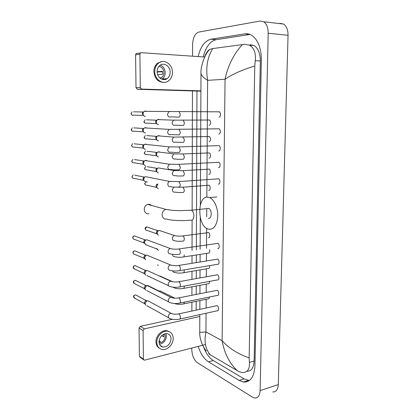 <?xml version="1.0" encoding="UTF-8"?>
<svg xmlns="http://www.w3.org/2000/svg" width="419" height="419" viewBox="0 0 419 419"><rect width="100%" height="100%" fill="white"/><g stroke="black" fill="none" stroke-linecap="round" stroke-linejoin="round"><path stroke-width="0.63" d="M161.106 345.916L160.744 346.01M143.586 359.743L140.129 357.281L139.401 356.265L143.403 359.109L144.136 360.131L144.675 360.125L205.441 344.549M139.045 327.972L140.281 326.349L144.325 328.868L143.078 330.512L139.045 327.972L139.401 356.265M172.45 319.283L140.281 326.349M143.078 330.512L143.403 359.109M144.325 328.868L199.816 316.481M159.005 341.815C159.162 344.696 160.446 346.44 162.865 347.042C167.569 346.984 170.303 344.277 171.067 338.913C170.915 335.933 169.559 334.173 166.998 333.629C162.394 333.823 159.728 336.551 159.005 341.815M159.466 344.198C163.609 343.407 165.934 340.71 166.432 336.106L165.914 333.592M159.094 340.631L160.477 341.506L159.011 342.014M161.687 335.629L163.866 336.96L163.64 334.236M159.089 342.847C162.677 342.569 164.73 340.411 165.248 336.384L164.557 333.859M169.491 331.754L166.772 330.696C161.734 329.79 155.748 335.897 155.968 341.815C156.072 344.842 157.23 346.995 159.45 348.289M173.209 338.4C173 334.325 171.135 331.921 167.621 331.199C162.577 330.292 156.58 336.415 156.8 342.349C157.01 346.235 158.743 348.603 162.001 349.441C167.16 350.666 173.414 344.439 173.209 338.4M161.42 346.503L161.844 346.393M151.453 205.43C150.421 204.435 149.201 204.105 147.797 204.435C145.566 205.226 144.377 206.913 144.225 209.49C144.602 212.611 146.2 214.025 149.028 213.742M208.432 218.21C211.914 219.409 212.234 209.542 208.735 208.437L207.216 208.594M208.583 197.297L209.542 197.595C214.266 199.407 218.137 208.185 217.76 216.513C216.806 225.626 213.669 229.837 208.353 229.151L207.992 229.031C196.794 225.715 197.239 194.259 208.583 197.297M179.809 319.048L217.309 310.757C219.106 311.354 218.964 306.42 217.162 305.718L216.251 305.807M145.749 305.226L145.058 303.618L146.587 300.994L147.766 300.706L149.122 301.439M145.215 304.461L144.33 302.754L145.435 300.868L146.598 300.716M179.767 303.063L217.414 295.4C219.247 296.039 219.153 290.99 217.314 290.336L216.429 290.435M145.676 290.247L144.895 288.544L146.289 286.004L147.483 285.648L148.954 286.381M145.058 289.414L144.167 287.743L145.173 285.915L146.278 285.685M179.725 286.931L217.513 279.908C219.394 280.594 219.347 275.424 217.466 274.817L216.613 274.927M145.613 275.147L144.728 273.34L145.99 270.894L147.189 270.47L148.776 271.193M144.901 274.241L144 272.607L144.911 270.842L145.948 270.538M179.678 270.653L217.618 264.274C219.535 265.012 219.54 259.712 217.618 259.157L216.796 259.277M145.561 259.911L144.56 258.004L145.702 255.653L146.896 255.161L148.598 255.862M144.749 258.942L143.832 257.334L144.649 255.642L145.608 255.281M217.723 248.509C219.666 249.284 219.745 243.905 217.796 243.366L217.309 243.339M145.513 244.544L144.393 242.538L145.414 240.281L146.65 239.715L148.41 240.396M144.597 243.518L143.659 241.931L144.398 240.307L145.283 239.904M218.357 184.077C220.211 184.554 220.483 179.442 218.634 178.808L218.137 178.735M145.414 181.678C144.361 181.333 143.79 180.531 143.712 179.28L144.351 177.415L145.393 176.65L147.546 177.075M144.078 180.647L142.968 178.955L143.429 177.614L144.183 177.064L134.75 175.189M218.519 167.6C220.347 168.009 220.666 162.954 218.844 162.294L218.351 162.216M145.403 165.599C144.256 165.285 143.633 164.458 143.534 163.117L144.105 161.336L145.1 160.54L145.843 160.367L147.299 160.875M143.974 164.609L142.79 162.86L143.198 161.582L143.916 161.011L134.478 159.56M218.247 162.232L217.985 162.342M218.681 150.976C220.494 151.311 220.85 146.315 219.058 145.629L218.194 145.66M145.388 149.368C144.152 149.091 143.476 148.237 143.361 146.802L143.864 145.11L144.806 144.288L145.676 144.073L147.038 144.529M143.879 148.431L142.612 146.624L142.973 145.409L143.659 144.817L134.195 143.79M218.844 134.195C220.766 132.886 220.907 131.089 219.273 128.811L218.409 128.822M145.566 132.991L145.372 132.985C144.047 132.75 143.314 131.87 143.183 130.346L143.633 128.733L144.524 127.895L145.508 127.633L146.76 128.031M143.785 132.105L142.429 130.241L142.753 129.083L143.398 128.476L133.907 127.879M219.011 117.262C220.923 115.916 221.08 114.104 219.493 111.836L219.064 111.726M145.398 116.451L145.356 116.451C143.942 116.262 143.157 115.361 142.999 113.738L143.403 112.203L144.241 111.349L145.341 111.04L146.472 111.381M143.701 115.634L142.245 113.711L143.146 111.988L133.603 111.831M219.001 111.732L218.629 111.831M183.679 303.89L208.128 298.867C208.913 298.967 209.343 298.354 209.421 297.024M158.791 291.284L160.079 290.87L161.43 291.54M158.099 290.938L158.853 290.896M183.653 288.377L208.191 283.757C209.128 283.836 209.568 283.05 209.516 281.39M159.361 276.021L161.31 276.603M183.627 272.732L208.253 268.516C209.343 268.553 209.783 267.589 209.563 265.63M158.272 265.583L157.56 264.818M183.595 256.947L208.316 253.144C209.573 253.107 209.987 251.971 209.563 249.734M158.272 250.473L157.204 248.792M157.408 249.535L156.528 248.535M208.411 237.652C210.254 238.359 210.343 233.121 208.489 232.603L208.034 232.566M158.282 235.232L157.073 233.168L158.089 230.937L159.283 230.398L160.917 230.995M157.314 234.252L156.292 232.613L157.02 231.005L157.884 230.618M208.746 190.357C210.532 190.855 210.752 185.806 208.966 185.214L208.51 185.151M158.351 188.691C157.345 188.346 156.806 187.571 156.737 186.361L157.937 183.993M157.078 187.675L155.947 186.005L156.476 184.59L157.198 184.114M208.861 174.309C210.626 174.739 210.893 169.747 209.133 169.135L208.672 169.067M158.382 172.895C157.293 172.581 156.706 171.774 156.622 170.481L157.282 168.595L158.241 167.904L160.262 168.239M157.025 171.921L155.826 170.198L156.303 168.841L156.999 168.344L147.205 166.694M208.976 158.125C210.726 158.482 211.029 153.543 209.296 152.909L208.494 152.94M158.413 156.957C157.24 156.675 156.606 155.842 156.507 154.464L157.099 152.663L158.015 151.935L158.764 151.762L160.074 152.191M156.984 156.025L155.711 154.25L156.135 152.956L156.8 152.432L146.99 151.207M209.097 141.79C210.935 140.512 211.056 138.762 209.458 136.536L208.657 136.557M158.45 140.873C157.193 140.627 156.507 139.768 156.387 138.301L156.921 136.578L157.795 135.829L158.654 135.62L159.869 135.997M156.942 139.993L155.59 138.165L155.973 136.924L156.606 136.385L146.765 135.578M209.212 125.307C211.045 123.993 211.181 122.233 209.62 120.017L209.191 119.923M158.586 124.637L158.482 124.637C157.141 124.433 156.407 123.553 156.271 121.997L156.753 120.347L157.575 119.583L158.55 119.331L159.655 119.661M156.91 123.815L155.47 121.934L155.816 120.745L156.413 120.195L146.535 119.818M209.17 119.923L208.824 120.023M165.39 78.772L164.767 79.552M200.911 91.174L137.374 89.294L136.013 87.718L140.286 87.492L141.659 89.09L200.911 90.86M204.702 57.021L141.255 52.689L140.428 52.962L139.904 54.182L135.594 54.816L136.013 87.718M135.594 54.816L136.112 53.611L136.934 53.344M139.904 54.182L140.286 87.492M157.141 71.618C156.994 77.41 163.07 81.632 167.071 78.652C169.061 77.201 170.088 75.069 170.156 72.257C170.35 66.432 164.101 62.08 160.032 65.333C158.152 66.804 157.188 68.899 157.141 71.618M161.828 79.196L162.127 79.008C164.101 77.578 165.117 75.472 165.18 72.697C164.971 68.983 163.358 66.459 160.336 65.123M157.68 74.655L162.42 74.252L162.404 71.246L157.141 71.733M160.231 78.269L161.477 77.677C163.049 76.53 163.855 74.849 163.908 72.639C163.614 69.088 161.964 66.988 158.958 66.333M161.854 61.567L157.743 63.086C155.219 65.086 153.93 67.92 153.862 71.586C154.684 78.667 158.078 82.26 164.049 82.37M172.46 72.372C172.738 64.442 164.196 58.482 158.639 62.981C156.119 64.987 154.821 67.826 154.758 71.502C154.574 79.369 162.792 85.078 168.218 81.087C170.952 79.123 172.366 76.216 172.46 72.372M160.346 78.233L160.577 77.745M157.151 72.031L162.493 71.712M165.72 79.322L166.196 78.714M162.954 79.521L163.572 78.903M279.887 23.328L283.574 24.056C286.554 26.135 288.047 29.875 288.047 35.275L278.295 384.632C277.933 389.612 276.095 392.058 272.774 391.959M192.536 56.193L192.562 44.707C192.929 37.684 194.987 33.473 198.747 32.074L260.115 21.029L263.745 21.762C266.688 23.878 268.17 27.706 268.197 33.242L260.105 390.608C259.775 395.693 257.984 398.16 254.721 398.013L252.432 397.133L197.354 362.692C193.945 359.963 192.085 355.574 191.782 349.514L191.782 348.048M191.881 311.055L191.902 302.204M191.918 295.28L191.939 286.821M191.96 279.363L191.981 271.303M192.002 263.294L192.022 255.648M192.033 250.531L192.112 220.137M192.138 210.726L192.447 90.923M198.177 346.408C200.638 353.783 204.079 358.931 208.494 361.843L239.087 380.405L243.313 382.023C250.3 382.447 254.176 377.027 254.946 365.771L261.362 59.99C261.241 47.949 257.994 39.716 251.63 35.28C249.431 33.976 247.147 33.504 244.78 33.871L210.898 39.224C204.839 40.769 200.581 46.551 198.124 56.57M196.967 91.059L196.364 249.892M196.349 254.988L196.317 262.598M196.286 270.564L196.26 278.588M196.228 286.009L196.197 294.437M196.171 301.324L196.139 310.139M203.498 346.822C205.98 353.353 209.249 357.915 213.302 360.513L244.068 378.87L249.31 380.557M249.96 34.452L216.141 39.69C210.045 41.219 205.75 46.965 203.267 56.921M246.896 371.26C251.259 371.396 253.668 367.987 254.124 361.037L260.335 60.991C260.257 53.464 258.193 48.332 254.144 45.587L250.038 44.728M204.592 57.015C206.007 53.203 207.714 50.657 209.704 49.384L212.768 48.562L244.832 44.278L249.567 45.194C254.155 48.007 256.056 53.155 255.276 60.65L254.773 66.019C242.135 69.863 232.226 74.273 225.055 79.264C227.753 65.982 233.524 54.418 242.365 44.561M199.821 314.622L199.737 332.084C200.057 332.361 202.126 332.314 205.939 331.948C203.927 341.663 205.389 349.289 210.333 354.82L237.206 370.611C229.397 363.189 224.364 353.207 222.096 340.657C228.633 348.063 237.652 353.825 249.153 357.931L254.773 66.019M249.153 357.931L249.436 362.398C249.844 369.233 247.477 372.611 242.334 372.549L239.438 371.737L237.206 370.611M210.333 354.82L208.756 353.725M212.768 48.562C207.3 57.298 205.582 67.888 207.609 80.333C203.534 77.761 201.329 75.446 200.994 73.393C200.324 68.501 203.974 54.994 209.704 49.384M191.137 220.185C192.813 220.357 193.74 218.933 193.924 215.921C193.793 213.009 192.944 211.113 191.389 210.228L189.943 210.354M190.964 220.127C183.218 221.075 171.188 220.609 167.003 219.085C164.091 219.399 162.452 217.927 162.08 214.659C162.247 211.951 163.483 210.176 165.783 209.338L169.009 209.898M144.623 303.681L134.96 298.344L133.729 296.919C133.871 295.673 134.509 295.002 135.646 294.897L136.604 295.416M133.535 296.652L133.729 296.919M172.356 313.831L171.182 313.339C169.59 313.506 168.653 314.496 168.354 316.303L168.349 316.471C168.433 317.738 169.025 318.445 170.13 318.592C172.675 319.603 175.671 319.807 179.123 319.199C179.919 319.315 180.332 318.623 180.353 317.136C180.228 315.58 179.751 314.517 178.929 313.951L178.091 314.009M144.476 288.707L134.855 283.794L133.525 282.333C133.651 281.133 134.258 280.463 135.353 280.321L136.395 280.84M172.256 297.836L170.989 297.359C169.459 297.579 168.558 298.564 168.286 300.303L168.286 300.47C168.38 301.816 169.025 302.544 170.208 302.649C172.68 303.571 175.629 303.754 179.06 303.209C179.887 303.33 180.317 302.623 180.343 301.083C180.212 299.517 179.735 298.469 178.913 297.93L178.101 297.998M144.33 273.607L134.75 269.118L133.321 267.621C133.425 266.468 134.007 265.803 135.059 265.625L136.18 266.138M172.151 281.688L170.795 281.238C169.318 281.51 168.464 282.479 168.223 284.155L168.218 284.323C168.328 285.753 169.019 286.502 170.292 286.559C172.686 287.392 175.587 287.565 178.992 287.067C179.851 287.204 180.296 286.476 180.332 284.883C180.201 283.307 179.725 282.27 178.892 281.762L178.112 281.84M144.183 258.382L134.651 254.317C133.724 254.302 133.211 253.794 133.111 252.788C133.205 251.683 133.75 251.023 134.756 250.808L135.96 251.311M172.041 265.389L170.591 264.97C169.182 265.29 168.37 266.248 168.155 267.856L168.15 268.024C168.281 269.543 169.025 270.307 170.381 270.313C172.691 271.067 175.54 271.224 178.929 270.779C179.814 270.925 180.28 270.176 180.317 268.527C180.186 266.945 179.709 265.918 178.876 265.442L178.122 265.531M144.047 243.03L134.546 239.39C133.567 239.411 133.017 238.893 132.902 237.835C132.98 236.772 133.499 236.117 134.452 235.876L135.735 236.353M171.926 248.933L170.386 248.561C169.046 248.923 168.281 249.871 168.082 251.405L168.082 251.578C168.234 253.186 169.03 253.966 170.47 253.909C172.696 254.59 175.493 254.736 178.861 254.338C179.782 254.501 180.264 253.725 180.306 252.023C180.18 250.447 179.704 249.431 178.876 248.975L178.133 249.069M143.539 180.317L134.117 178.358C132.923 178.578 132.236 178.033 132.043 176.718L133.232 174.885L132.043 176.718M131.844 176.619L132.781 178.18M178.787 187.094C179.72 187.094 180.212 186.204 180.254 184.428L178.992 181.589L178.206 181.631M178.588 187.031C175.283 187.262 172.691 187.152 170.816 186.696C169.067 187.042 168.061 186.219 167.799 184.224L167.804 184.046C167.93 182.768 168.517 181.888 169.564 181.411L171.397 181.547M143.429 164.3L133.996 162.761C132.76 163.038 132.037 162.488 131.823 161.111L132.928 159.32L131.823 161.111M131.624 161.037L132.619 162.635M178.766 169.884C179.709 169.842 180.201 168.92 180.243 167.123L179.023 164.337L178.227 164.363M178.52 169.805C175.226 169.999 172.686 169.894 170.894 169.486C169.077 169.915 168.019 169.077 167.726 166.982L169.37 164.232L171.251 164.295M143.324 148.148L133.871 147.032C132.598 147.362 131.838 146.807 131.603 145.372L132.624 143.617L131.603 145.372M178.745 152.506C179.693 152.422 180.186 151.469 180.233 149.656L179.049 146.922L178.253 146.933M178.452 152.416C175.173 152.579 172.675 152.474 170.962 152.107C169.087 152.616 167.982 151.772 167.652 149.578L169.176 146.891L171.093 146.88M143.225 131.854L133.74 131.168C132.43 131.556 131.639 130.995 131.383 129.492L132.325 127.779L131.383 129.492M178.724 134.965C179.678 134.834 180.175 133.85 180.217 132.016L179.075 129.335L178.279 129.33M178.384 134.866L171.025 134.562C169.093 135.154 167.946 134.3 167.579 132.006L168.993 129.382L170.931 129.298M143.136 115.414L133.603 115.162C132.257 115.602 131.44 115.042 131.157 113.476L132.032 111.805L131.157 113.476M178.709 117.252C179.662 117.079 180.16 116.063 180.207 114.209L179.107 111.574L178.305 111.554M178.321 117.142L171.083 116.849C169.098 117.519 167.904 116.66 167.506 114.261L168.815 111.705L170.763 111.543M174.472 303.503C176.897 304.383 179.741 304.561 183.014 304.026C183.768 304.142 184.182 303.513 184.25 302.151M146.865 285.685L147.703 285.449L148.661 285.92M172.974 287.198L174.524 288.01C176.876 288.827 179.688 288.99 182.972 288.508C183.794 288.623 184.224 287.921 184.255 286.407L184.234 286.093M172.623 270.847C172.942 271.894 173.607 272.408 174.618 272.397C176.897 273.136 179.667 273.288 182.925 272.853C183.779 272.979 184.224 272.256 184.26 270.69L184.166 269.894M156.8 248.991L145.739 244.644M172.497 254.396L172.497 254.375C172.633 255.909 173.372 256.653 174.713 256.638C176.918 257.308 179.636 257.444 182.883 257.057C183.763 257.193 184.224 256.454 184.266 254.836M156.722 233.776L146.922 230.387C145.938 230.429 145.388 229.916 145.273 228.837L146.75 226.92L147.986 227.334M182.862 241.124C183.758 241.25 184.229 240.485 184.271 238.835C184.151 237.332 183.695 236.363 182.899 235.934L182.192 236.012M182.836 241.119C179.61 241.464 176.933 241.334 174.812 240.731C173.393 240.805 172.607 240.045 172.45 238.448L172.455 238.285C172.633 236.829 173.351 235.923 174.603 235.572L176.074 235.887M156.512 187.351L146.739 185.203C145.613 185.381 144.964 184.842 144.796 183.59L146.022 181.757L144.796 183.59M144.581 183.48L145.508 185.025M182.862 192.494C183.768 192.504 184.245 191.661 184.292 189.954L183.04 187.204L182.302 187.246M182.7 192.441L178.431 192.536L175.1 192.127C173.466 192.394 172.534 191.598 172.309 189.739L173.822 187.104M146.105 181.731L147.415 182.05M156.455 171.617L146.671 169.884C145.503 170.109 144.822 169.564 144.634 168.255L145.775 166.453L144.634 168.255M144.419 168.16L145.403 169.742M182.862 175.985C183.773 175.959 184.25 175.084 184.297 173.361L183.082 170.659L182.338 170.69M182.653 175.917C179.484 176.116 176.996 176.017 175.189 175.619C173.492 175.964 172.518 175.158 172.261 173.204L173.927 170.512L175.64 170.606M156.402 155.748L146.603 154.433C145.388 154.705 144.681 154.155 144.471 152.783L145.54 151.023L144.471 152.783M182.862 159.325C183.779 159.257 184.255 158.356 184.302 156.617L183.129 153.962L182.38 153.977M182.605 159.246C179.452 159.409 177.007 159.314 175.273 158.963C173.518 159.377 172.497 158.565 172.209 156.517L173.77 153.883L175.519 153.914M156.355 139.737L146.524 138.846C145.278 139.171 144.539 138.616 144.309 137.181L145.299 135.457L144.309 137.181M182.862 142.512C183.779 142.402 184.266 141.47 184.308 139.716L183.171 137.107L182.422 137.107M182.558 142.423L175.352 142.151C173.539 142.638 172.476 141.816 172.162 139.674L173.613 137.097L175.388 137.06M156.318 123.589L146.446 123.123C145.163 123.5 144.393 122.94 144.141 121.447L145.063 119.766L144.141 121.447M182.857 125.543C183.784 125.396 184.271 124.433 184.318 122.657L183.218 120.091L182.464 120.085M182.516 125.449L175.425 125.181C173.566 125.742 172.46 124.909 172.109 122.678L173.461 120.159L175.252 120.054M141.659 89.09L137.374 89.294M206.064 313.244L205.939 331.948L222.096 340.657L225.055 79.264L207.609 80.333L206.834 197.213M206.756 208.997L206.703 216.702M206.63 228.355L206.494 248.388M206.462 253.432L206.41 260.958M206.358 268.841L206.305 276.781M206.258 284.124L206.2 292.457M206.158 299.276L206.101 307.996M268.197 33.242L288.047 35.275M260.105 390.608L278.295 384.632M249.724 34.363L244.78 33.871M244.068 378.87L239.087 380.405M213.302 360.513L208.494 361.843M216.141 39.69L210.898 39.224M260.335 60.991L255.276 60.65M254.124 361.037L249.436 362.398M160.037 345.23L162.865 347.042M166.772 330.696L167.621 331.199M208.735 208.437L191.389 210.228L179.301 210.647C174.356 210.406 173.141 210.631 165.783 209.338L147.797 204.435M209.542 197.595L216.801 196.935M134.148 297.977L133.535 296.704C133.347 295.804 134.049 295.201 135.646 294.897L146.289 300.659M147.766 300.706L171.182 313.339C173.031 314.24 175.556 314.423 178.761 313.878L216.984 305.65M168.757 317.832L146.786 305.645M145.435 300.868L146.587 300.994M133.975 283.433L133.326 282.134C133.132 281.29 133.808 280.688 135.353 280.321L146.037 285.664M147.483 285.648L170.989 297.359C172.942 298.213 175.54 298.386 178.787 297.878L217.183 290.288M168.716 301.884L146.76 290.624M145.173 285.915L146.289 286.004M133.797 268.768L133.122 267.442C133.247 266.301 133.891 265.698 135.059 265.625L145.775 270.538M147.189 270.47L170.795 281.238C172.848 282.034 175.524 282.202 178.819 281.73L217.388 274.785M168.679 285.8L146.744 275.472M144.911 270.842L145.99 270.894M133.624 253.982L132.912 252.626C133.012 251.541 133.624 250.934 134.756 250.808L145.513 255.286M146.896 255.161L170.591 264.97C173.424 265.761 176.179 265.913 178.845 265.431L217.592 259.146M144.649 255.642L145.702 255.653M133.452 239.071L132.703 237.683C132.781 236.651 133.362 236.049 134.452 235.876L145.252 239.909M217.796 243.366L178.876 248.975C175.488 249.357 172.654 249.221 170.386 248.561L146.598 239.72M144.398 240.307L145.414 240.281M218.634 178.808L178.992 181.589L169.564 181.411L145.393 176.65M143.429 177.614L144.351 177.415M218.844 162.294L179.023 164.337L169.37 164.232L145.1 160.54M143.198 161.582L144.105 161.336M132.456 146.954L131.398 145.325M219.058 145.629L179.049 146.922L169.176 146.891L144.806 144.288M142.973 145.409L143.864 145.11M132.304 131.142C131.456 130.623 131.079 130.063 131.178 129.466M219.273 128.811L168.993 129.382L144.524 127.895M142.753 129.083L143.633 128.733M132.147 115.188L130.953 113.47M219.493 111.836L144.241 111.349M142.539 112.606L143.403 112.203M174.802 298.16L160.079 290.87M146.477 285.737L147.703 285.449L158.597 290.865M158.466 291.121L158.99 291.158M172.691 281.788L159.859 275.943M173.063 287.324L172.728 287.167M145.969 244.895L145.639 244.602M145.854 230.11L145.058 228.695C145.115 227.721 145.676 227.129 146.75 226.92L157.806 230.628M208.489 232.603L182.899 235.934C179.625 236.269 176.86 236.143 174.603 235.572L159.168 230.413M157.02 231.005L158.089 230.937M208.966 185.214L183.04 187.204L175.671 187.146M156.476 184.59L157.476 184.391M209.133 169.135L183.082 170.659L173.927 170.512L158.241 167.904M156.303 168.841L157.282 168.595M145.293 154.333C144.492 153.794 144.141 153.26 144.256 152.731M209.296 152.909L183.129 153.962L173.77 153.883L158.015 151.935M156.135 152.956L157.099 152.663M145.194 138.794C144.34 138.254 143.974 137.704 144.089 137.149M209.458 136.536L173.613 137.097L157.795 135.829M155.973 136.924L156.921 136.578M145.094 123.118C144.194 122.589 143.806 122.029 143.921 121.431M209.62 120.017L173.461 120.159L157.575 119.583M155.816 120.745L156.753 120.347M140.428 52.962L136.112 53.611M162.127 79.008L167.071 78.652M159.702 77.814L161.477 77.677M157.743 63.086L158.639 62.981M263.745 21.762L283.574 24.056M248.31 380.462L243.313 382.023M254.144 45.587L249.567 45.194M199.847 309.342L199.889 300.559M199.926 293.698L199.968 285.308M199.999 277.917L200.041 269.925M200.078 261.985L200.114 254.406M200.141 249.331L200.292 217.655M200.355 204.771L200.994 73.393M199.737 332.084C199.329 335.849 201.324 345.434 206.378 350.965"/></g></svg>
